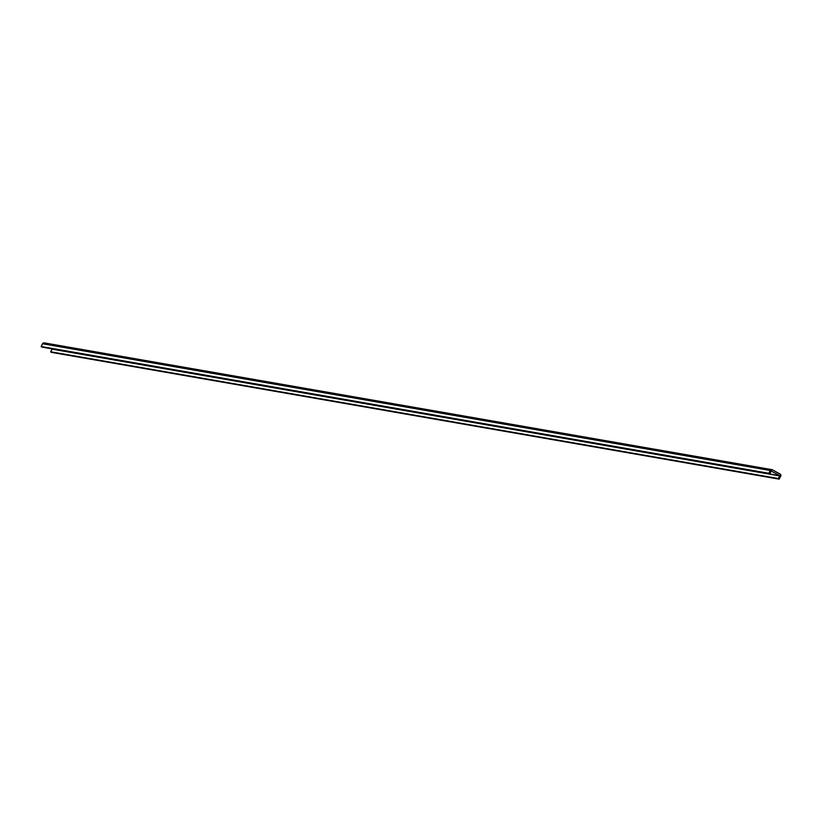 <?xml version="1.0" encoding="UTF-8"?>
<svg xmlns="http://www.w3.org/2000/svg" width="822" height="822" viewBox="0 0 822 822"><rect width="100%" height="100%" fill="white"/><g stroke="black" fill="none" stroke-linecap="round" stroke-linejoin="round"><path stroke-width="1.23" d="M779.122 479.123L51.344 352.34L779.071 479.113L780.838 475.969L780.561 474.458L772.413 469.814L780.088 474.047A1.644 1.572 -80.1 0 1 780.715 476.277L779.071 479.113L778.372 478.61L779.677 475.702L771.252 471.068L769.752 473.78L771.272 471.068L779.677 475.702L51.735 348.816L779.739 475.917L52.012 349.155L779.739 475.917L778.393 478.548L50.656 351.775L52.012 349.155L50.717 352.001L778.455 478.764L50.676 351.96L779.071 479.113L51.437 352.361M769.577 473.862L41.799 347.079L769.577 473.862L768.827 473.338L770.276 470.513A1.644 1.572 -80.1 0 1 772.413 469.814L770.666 470.009L768.847 473.277L41.121 346.514L42.549 343.75L770.276 470.513L42.549 343.75L44.686 343.051A1.644 1.572 99.9 0 0 42.549 343.75L41.182 346.74L769.536 473.842L41.901 347.1M771.94 469.65L44.213 342.887"/></g></svg>
